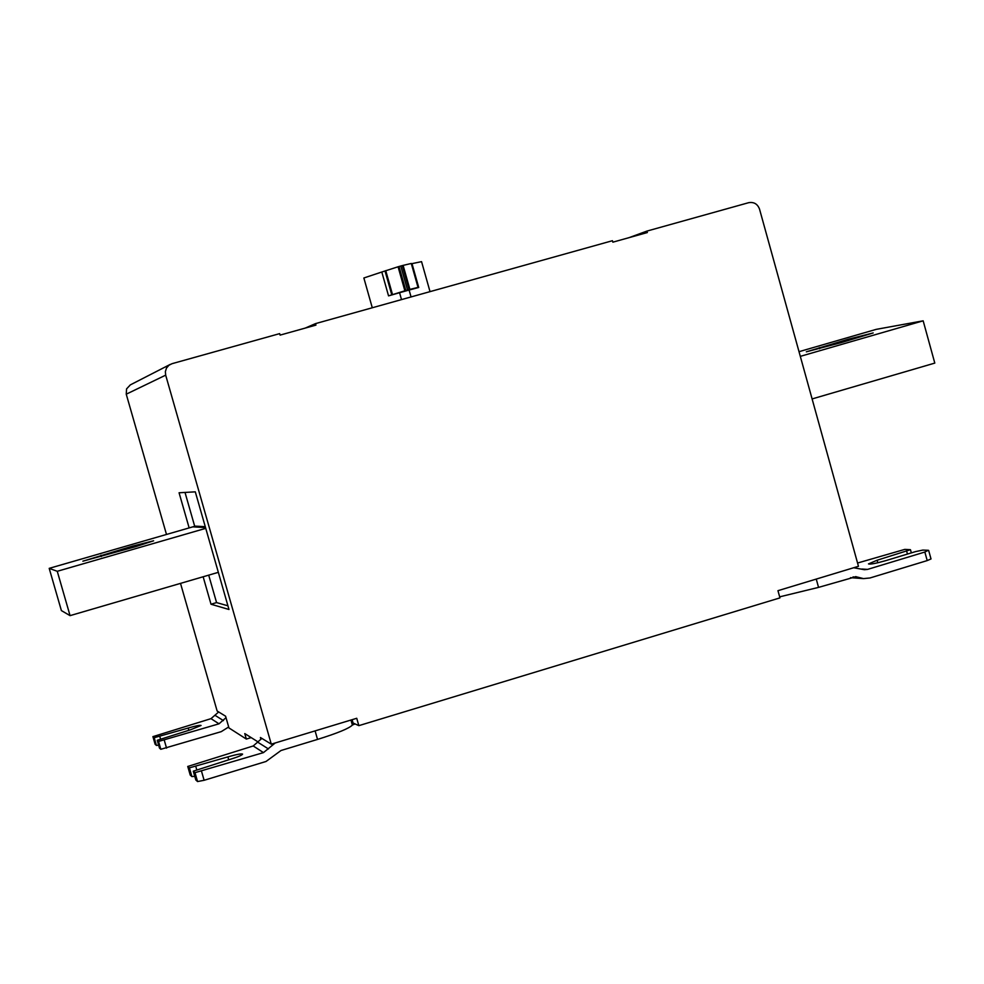 <?xml version="1.0" encoding="UTF-8"?>
<svg xmlns="http://www.w3.org/2000/svg" width="984" height="984" viewBox="0 0 984 984"><rect width="100%" height="100%" fill="white"/><g stroke="black" fill="none" stroke-linecap="round" stroke-linejoin="round"><path stroke-width="1.48" d="M135.743 546.624L153.602 540.794L132.52 546.132L82.865 561.188L135.743 546.624M409.012 290.022L400.34 292.469L409.086 289.985M385.027 270.969L391.78 294.868L388.545 295.877L381.804 272.014L398.077 266.775L400.759 266L407.536 290.034L404.867 290.797L398.077 266.775M391.78 294.868L404.867 290.797M401.509 299.616L399.566 292.715L409.11 290.046L411.054 296.947M411.373 263.798L412.001 263.638L418.729 287.463L409.11 290.046M418.729 287.463L416.982 287.869L418.028 287.389L411.275 263.466L403.12 265.385L409.897 289.394L418.028 287.389M409.897 289.394L407.536 290.034M399.566 292.715L388.545 295.877M400.759 266L403.12 265.385M430.02 291.645L421.558 261.646L412.001 263.638M381.804 272.014L363.859 277.98L372.284 307.771M166.493 534.46L126.247 394.19L165.681 375.15L165.361 371.681L166.468 368.102L168.916 365.248L172.065 363.674L279.665 333.625L280.083 335.113L315.95 325.101L315.52 323.613L305.188 328.103M841.775 342.457L873.177 332.949L848.294 339.222L806.339 351.817L841.775 342.457M812.095 398.938L934.8 363.096L923.164 320.821L800.312 356.356M799.008 351.682L876.24 329.357L923.164 320.821M352.112 719.685L353.047 722.994L358.84 725.651L356.737 718.283L271.289 744.162L260.416 737.508L260.908 739.218M195.828 779.955L197.55 781.554L204.118 780.287L266.024 761.481L281.006 750.509L317.537 739.414C337.684 733.117 349.308 728.332 352.383 725.048L355.064 723.916M352.383 725.048L350.956 720.03M190.244 775.06L191.905 776.585L194.758 776.29M190.269 775.146L187.772 766.462L189.395 767.864L191.905 776.585M195.853 780.054L193.282 771.185L230.92 759.107C238.263 756.807 242.162 755.146 242.605 754.113C241.301 753.523 236.381 754.445 227.882 756.893L189.395 767.864M195.828 780.017L193.282 771.185L195.004 772.661L197.55 781.554M187.772 766.462L253.22 745.97L263.478 752.612L195.004 772.661M261.867 738.406L253.22 745.97M263.478 752.612L275.2 742.981M315.52 323.613L612.442 240.711L612.86 242.175L647.349 232.544L646.931 231.092L748.726 202.667C753.916 201.831 757.508 203.946 759.5 209.026L858.466 566.292L777.963 590.683L779.955 597.878L358.84 725.651M857.556 563.033L904.837 549.38L910.458 549.699L911.344 552.885M861.861 569.035L867.605 569.392L924.849 552.036L928.306 550.302L922.832 550.081L915.44 551.643L885.637 560.683C875.809 563.451 870.09 564.521 868.478 563.906L877.113 560.24L910.458 549.699M928.65 550.413L931.012 558.961L927.211 560.585L869.979 577.977L863.472 578.604L855.551 576.624M816.253 579.084L818.553 587.386L856.08 576.661M818.553 587.386L779.672 596.845M867.605 569.392L864.444 569.711L853.694 567.743M155.128 744.236L156.419 745.429L158.645 745.183M155.14 744.298L152.938 736.622L154.205 737.717L156.419 745.429M157.231 740.3L159.494 748.123L157.231 740.3L190.576 729.759L201.068 725.466C199.949 725.024 195.668 725.885 188.202 728.037L154.205 737.717M157.255 740.325L158.559 741.444L160.822 749.291L221.252 731.653L228.682 726.967M159.494 748.123L160.822 749.291M152.938 736.622L211.007 718.652L219.002 723.818L158.559 741.444M218.669 711.961L211.007 718.652M219.002 723.818L226.012 717.668M258.325 742.096L244.77 733.584L246.344 739.07L228.965 727.939L225.594 716.204L217.132 711.014L180.515 583.377M246.344 739.07L251.178 737.606M646.931 231.092L628.936 237.685M130.343 384.879L126.579 388.877L126.247 394.19M165.681 375.15L271.289 744.162M203.147 576.772L211.007 604.225L228.977 609.49L195.299 491.84L179.076 492.775L189.149 527.916M227.919 605.812L216.566 602.589L208.706 575.148M211.007 604.225L216.566 602.589M194.721 526.342L185.017 492.43M205.754 528.346L57.269 571.298L49.2 568.358L192.827 526.846L195.521 526.145L205.275 526.674M49.2 568.358L61.389 610.584L70.061 615.64L218.337 572.331M70.061 615.64L57.269 571.298M132.889 547.448L132.52 546.132M100.995 555.247L101.377 556.55M385.74 270.625L392.505 294.56M399.012 266.504L405.802 290.526M409.049 289.628L402.272 265.606M819.315 347.598L819.635 348.742M848.639 340.476L848.294 339.222M315.101 730.891L317.537 739.414M195.828 766.597L196.677 769.525M227.882 756.893L228.706 759.783M204.118 780.287L201.56 771.382M258.091 742.416L268.472 748.947M906.682 551.286L907.457 554.066M877.113 560.24L877.814 562.774M927.211 560.585L924.849 552.036M853.017 576.919L858.552 577.313M159.838 736.561L160.49 738.824M188.202 728.037L188.854 730.276M166.554 748.135L164.291 740.275M215.324 715.503L223.417 720.608M192.827 526.846L205.533 527.584M187.747 766.438L190.244 775.121M850.496 577.682L863.472 578.604M854.223 567.583L855.736 567.67M152.914 736.598L155.128 744.273M170.293 364.375L130.22 384.941"/></g></svg>

